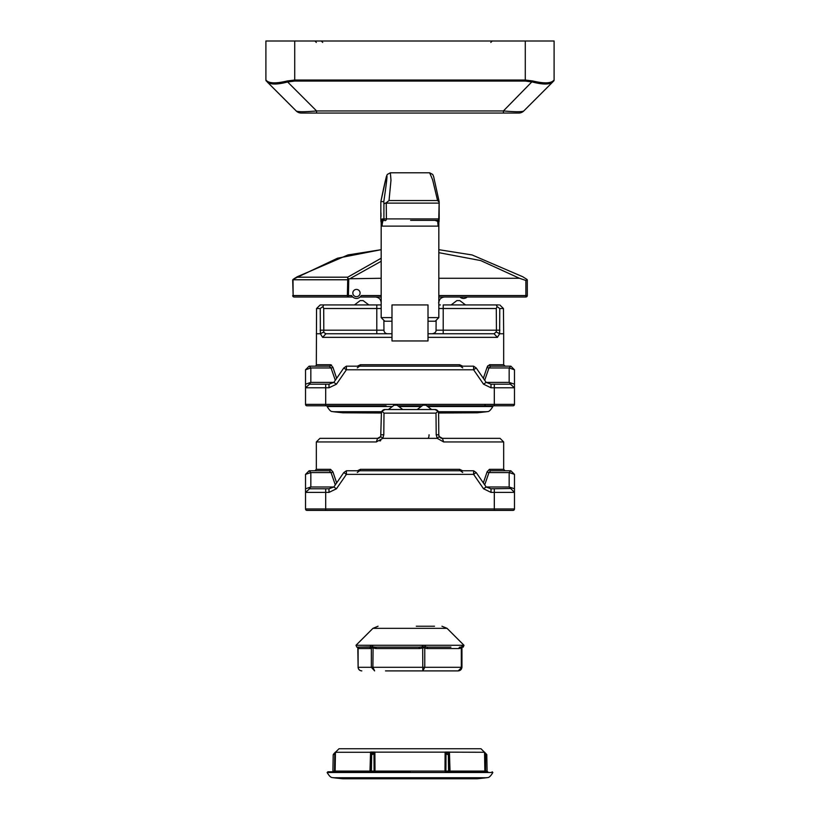 <?xml version="1.0" encoding="UTF-8"?>
<svg xmlns="http://www.w3.org/2000/svg" width="820" height="820" viewBox="0 0 820 820"><rect width="100%" height="100%" fill="white"/><g stroke="black" fill="none" stroke-linecap="round" stroke-linejoin="round"><path stroke-width="1.23" d="M316.592 113.057L303.359 113.057L316.592 113.057L316.592 110.946L287.625 81.98C277.303 84.696 270.518 84.696 267.248 81.98L296.204 110.946A7.206 7.206 0 0 0 301.299 113.057L518.701 113.057A7.206 7.206 0 0 0 523.795 110.946L553.684 81.047A1.445 1.445 0 0 0 554.105 80.032L554.105 41L525.282 41L525.282 80.032L294.718 80.032L287.256 80.965C276.863 83.476 270.067 83.476 266.879 80.965L265.895 80.032L265.895 41L525.282 41M503.408 113.057L516.641 113.057L503.408 113.057L503.408 110.946L316.592 110.946C304.589 111.981 297.803 111.981 296.204 110.946M532.744 80.965L503.408 110.946C515.411 111.981 522.196 111.981 523.795 110.946L553.684 81.047A1.445 1.445 0 0 0 554.105 80.032L553.121 80.965C549.933 83.476 543.137 83.476 532.744 80.965L525.282 80.032L525.282 81.047L532.375 81.98C542.697 84.696 549.482 84.696 552.752 81.98A1.445 1.343 -135 0 0 553.121 80.965M294.718 81.047L294.718 80.032L287.256 80.965L287.625 81.98L294.718 81.047L525.282 81.047M266.315 81.047A1.445 1.445 0 0 1 265.895 80.032A1.445 1.445 0 0 0 266.315 81.047M267.248 81.98A1.445 1.343 -45 0 1 266.879 80.965M381.023 216.388L380.962 212.759L381.023 216.388M438.3 221.533L438.177 226.115L437.613 221.297M428.009 317.617L438.823 317.617L435.215 321.225L428.009 321.225M382.284 218.909A1.445 1.445 -90 0 0 383.729 220.344C382.94 220.293 382.376 222.21 382.058 226.115L382.284 218.909L383.914 218.909L383.914 203.811L386.24 202.786L386.394 218.909L438.772 218.909L439.141 201.617L439.182 218.909A1.445 1.445 90 0 1 437.736 220.344L410.605 220.344M383.914 203.811L383.801 201.617L380.859 201.617L380.818 218.909A1.445 1.445 0 0 0 380.88 219.319A1.445 1.445 -90 0 1 380.818 218.909L380.962 221.789L381.044 218.909L381.669 220.703M381.792 221.789C381.864 219.924 381.946 219.924 382.017 221.789L381.177 221.789L381.177 317.617L391.991 317.617M382.017 225.377L382.017 221.789M383.801 201.617C388.854 167.352 387.87 167.352 380.859 201.617L380.818 218.909M391.991 321.225L384.785 321.225L381.177 317.617M439.12 219.319L439.038 221.789L434.856 220.344M390.361 172.794L390.986 180.226L389.029 200.541L437.572 200.541L432.591 179.693L429.639 172.794L390.361 172.794L387.286 174.445L386.374 176.536L380.859 201.617M389.029 200.541L386.24 202.786M386.394 203.124L439.182 203.124L439.171 202.13L437.572 200.541M477.23 778.785L342.77 778.785L477.23 778.785L486.721 777.729C487.244 777.124 488.935 779.226 492.861 772.512L327.139 772.512L327.856 771.794L410 771.794L373.315 771.794L373.131 771.087L375.006 771.087L374.678 771.794A0.717 0.574 -90 0 1 374.094 771.087L373.981 753.867L371.521 754.8L370.568 752.073L374.883 752.073L375.006 771.087L444.993 771.087L445.116 752.073L449.432 752.073L450.036 771.651M448.345 754.297L448.847 771.087L449.739 771.087L449.134 753.067A0.717 0.574 -162.7 0 0 448.694 752.565L449.432 752.073L449.339 754.267L448.478 754.8L448.694 752.565L446.101 752.565L448.314 754.8L446.018 753.867L445.906 771.087L448.847 771.087L449.206 771.794L445.321 771.794L444.993 771.087L445.906 771.087A0.717 0.574 -90 0 1 445.321 771.794L485.594 771.794A0.717 0.717 90 0 1 484.866 771.087L484.548 752.278L485.204 753.867L486.803 754.8A0.717 0.717 0 0 0 486.578 754.297A0.717 0.717 134 0 1 486.803 754.8L487.08 771.087L486.557 771.087L487.08 771.087A0.717 0.717 0 0 0 487.808 771.794L487.07 771.794L487.808 771.794M484.866 771.087A0.717 0.717 90 0 0 485.594 771.794L450.467 771.794L449.739 771.087L486.557 771.087L487.07 771.794M371.655 754.297L373.899 752.565L371.306 752.565L371.152 771.087L369.625 771.794A0.717 0.697 90 0 0 370.312 771.087L373.131 771.087M332.93 771.794L334.406 771.794L332.93 771.794L334.498 771.087L334.796 753.867L334.386 753.365L333.422 754.297L335.452 752.073L334.796 753.867L333.197 754.8L332.92 771.087L333.443 771.087L332.92 771.087A0.717 0.717 0 0 1 332.192 771.794L332.93 771.794L332.192 771.794M486.578 754.297L485.614 753.365L486.578 754.297M374.351 753.067L373.899 752.565L374.883 752.073L373.981 753.867L373.161 753.365M369.963 771.651L370.558 752.278L335.452 752.278L339.008 748.742L480.991 748.742L484.804 752.586M370.732 752.155L371.306 752.565A0.717 0.574 -17.3 0 0 370.865 753.067L370.804 753.867L371.224 753.365M335.195 752.586L335.441 752.155A0.717 0.543 -167.6 0 0 335.441 752.278L335.134 771.087A0.717 0.717 -90 0 1 334.406 771.794L345.548 771.794M450.262 771.794L450.375 771.794A0.717 0.697 90 0 1 449.688 771.087M369.533 771.794L334.406 771.794L334.498 771.087L370.261 771.087L369.533 771.794M449.268 752.155L484.558 752.278A0.717 0.543 -12.4 0 0 484.558 752.155L485.614 753.365L485.594 771.794M371.521 754.8L370.804 753.867L371.634 754.297M445.649 753.067L445.116 752.073L446.101 752.565L446.018 753.867L446.838 753.365M374.709 752.155L445.291 752.155M416.293 626.234L434.497 626.234M423.796 647.831L419.44 648.569L376.134 648.569L372.577 647.913L370.496 648.569A1.445 1.394 90 0 0 369.102 647.123L356.772 647.123L356.003 645.278L425.334 645.278L425.313 646.877L428.173 647.123A1.445 1.015 -90 0 0 427.158 648.569L423.796 647.831M425.334 645.278L462.5 645.278A1.076 1.056 90 0 1 462.439 646.877L462.121 647.216A1.445 1.312 36.3 0 0 462.111 647.226L462.07 647.298M434.497 647.123L444.245 647.123L434.497 647.123M450.897 647.123L428.173 647.123M462.193 647.123L463.228 647.123L463.997 645.278L462.5 645.278L463.997 645.278L447.054 628.345L372.946 628.345L356.003 645.278M419.44 648.569L419.061 647.123L375.755 647.123L419.061 647.123L422.372 646.877L422.382 645.278M370.496 648.569L358.976 648.569A1.445 1.394 90 0 0 357.582 647.123L370.722 646.877A1.076 0.789 -90 0 1 370.681 645.278L358.289 645.278M360.041 647.123L369.102 647.123M358.976 648.569L358.463 647.913M461.926 647.974L458.944 648.569L427.158 648.569M458.944 648.569A1.445 1.015 -90 0 1 459.958 647.123L462.398 646.867A1.445 1.414 35 0 0 461.947 647.841L461.957 667.306C461.424 669.571 460.174 670.77 458.195 670.903L461.885 667.306C461.65 669.479 460.42 670.678 458.195 670.903L385.502 670.903M425.539 646.918A1.445 0.963 -63.8 0 0 424.77 648.077L424.77 667.306L422.823 670.903L416.293 670.903M422.823 670.903L422.679 648.077L422.115 646.918M371.409 647.974A1.445 1.291 44.2 0 0 370.722 646.877L373.1 646.918L372.885 667.306L374.627 670.903L371.357 667.306L371.357 648.077A1.445 1.312 36.3 0 0 370.599 646.918M358.053 647.913A1.445 1.414 145 0 0 357.889 647.236A1.445 1.312 143.7 0 1 358.114 648.077L358.114 667.306C358.35 669.479 359.58 670.678 361.804 670.903C359.826 670.77 358.576 669.571 358.043 667.306L461.322 667.306L461.322 648.077A1.445 0.963 -116.2 0 1 461.516 646.918M461.947 647.913L461.537 647.913A1.445 1.148 -104.7 0 1 461.814 646.867A1.076 1.004 104 0 0 461.885 645.309M422.843 647.974L422.372 646.877L424.934 646.867L424.811 645.309M424.524 647.913A1.445 0.84 -79 0 1 424.934 646.867L425.313 646.877A1.445 0.881 -65.9 0 0 424.647 647.974M461.711 645.278A1.076 1.035 90 0 1 461.639 646.877A1.445 1.035 -117.7 0 0 461.434 647.974M372.721 647.974L372.874 646.877A1.076 0.748 -90 0 1 372.833 645.278L385.502 645.278M373.1 646.918L375.755 647.123L376.134 648.569M462.398 645.309A1.076 1.066 59.5 0 1 462.398 646.867L462.439 646.877A1.445 1.343 27.8 0 0 462.131 647.195M372.577 647.913A1.445 0.574 -80.3 0 0 372.536 646.867A1.076 0.676 -96.7 0 1 372.413 645.309M371.47 647.913A1.445 1.302 68.6 0 0 370.968 646.867A1.076 0.84 -81.7 0 1 371.04 645.309M358.073 647.974A1.445 1.343 152.2 0 0 357.93 647.298L357.93 647.298A1.445 1.343 152.2 0 0 357.909 647.257M422.925 645.309L422.997 647.913M462.203 647.082L461.957 647.861M428.009 340.956L391.991 340.956L391.991 304.927L428.009 304.927L428.009 340.956M392.37 406.525L327.139 406.525L327.856 405.808M386.117 405.808L306.967 405.808A1.445 1.445 0 0 1 305.522 404.362L305.522 369.779L309.13 366.171L329.322 366.171L309.13 366.171L310.831 367.975L310.831 382.386L309.13 384.19L328.994 384.19L333.842 382.386L343.785 367.975L346.399 366.171L473.601 366.171L476.215 367.975L486.157 382.386L491.006 384.19L510.87 384.19L509.169 382.386L509.169 367.975L510.87 366.171L490.678 366.171L510.87 366.171L514.478 369.779L514.478 404.362A1.445 1.445 0 0 1 513.033 405.808L474.452 405.808M381.402 413.003L342.77 412.788L381.413 412.788M397.854 405.808L422.146 405.808L397.854 405.808M484.928 405.09L485.645 405.808L483.154 405.808M481.494 405.808L429.916 405.808M438.587 412.788L477.23 412.788L438.597 413.003M477.23 412.788L486.721 411.732C487.285 411.076 488.781 413.352 492.861 406.525L427.63 406.525M421.193 406.525L398.807 406.525M360.082 293.037A3.628 3.628 90 0 0 356.454 289.409A3.628 3.628 90 0 0 352.836 293.037A3.628 3.628 90 0 0 356.454 296.666A3.628 3.628 90 0 0 360.082 293.037M352.784 297.004L294.144 297.004A1.445 1.004 -90 0 1 293.14 295.559L347.383 295.559L347.741 278.308L348.766 278.769L348.408 295.559L351.678 295.559A5.402 5.402 90 0 0 361.241 295.559L381.177 295.559M460.676 297.004L466.457 297.004M438.823 295.559L525.876 295.559L525.856 297.004L438.823 297.004M381.177 297.004L360.134 297.004M525.876 280.471L526.993 279.446L527.291 279.928L527.301 295.559L525.876 295.559L525.876 280.471L519.419 278.267L438.823 278.267M381.177 278.267L348.766 278.769M467.215 297.004A5.402 5.402 -90 0 1 459.866 297.004M293.949 278.8L297.178 276.781L347.936 254.948L381.177 249.68L337.594 258.187L297.445 277.191L347.711 277.191L381.177 258.228M519.419 278.267L480.694 260.575L438.823 252.662M381.177 261.272L350.652 278.267M347.711 277.191L347.741 278.308M297.445 277.191L293.007 279.446L293.14 295.559L292.699 279.928L293.837 278.861M438.823 249.68L472.064 254.948L522.822 276.781L526.993 279.446M354.455 304.927L360.195 300.602L363.137 300.602L368.867 304.927M451.133 304.927L456.863 300.602L459.805 300.602L465.545 304.927M391.991 337.348L322.598 337.348L320.374 333.75L320.241 308.535L316.551 308.535L316.335 364.736A1.445 1.445 0 0 1 314.89 366.171L329.322 366.171L331.034 367.975L310.831 367.975L305.522 369.779M438.823 305.071A3.598 3.598 0 0 1 439.827 304.927L440.381 304.927M379.619 304.927L380.172 304.927A3.598 3.598 0 0 1 381.177 305.071A3.598 3.598 0 0 0 380.172 304.927L320.22 304.927L323.767 304.927L322.957 306.557L320.241 308.535M428.009 333.75L494.04 333.75L496.182 331.957L496.438 330.183L496.295 308.505L443.21 308.505L443.21 304.927L498.621 304.927M499.78 304.927L503.449 308.535L499.759 308.535L499.636 333.75L497.402 337.348L428.009 337.348M387.563 333.75A3.598 3.598 0 0 1 383.955 330.183L383.873 320.312M436.127 320.312L436.045 330.183L499.903 330.183M331.577 365.125L330.542 364.736L332.91 367.257L336.651 378.307M357.479 366.171L360.39 364.736L459.61 364.736L462.449 366.089M483.349 378.307L487.09 367.257L489.458 364.736L503.664 364.736L505.11 366.171L490.678 366.171L488.966 367.975L484.702 380.275M496.182 331.957L499.636 333.75L503.664 333.75L503.664 364.736M487.808 365.781L487.09 367.257A1.445 0.594 18.2 0 0 488.966 367.975L509.169 367.975L514.478 369.779M324.177 332.715L325.96 333.75L391.991 333.75M510.112 383.914L514.478 387.788L491.006 387.788L483.554 384.19L473.601 369.779L346.399 369.779L336.446 384.19L328.994 387.788L305.522 387.788L305.522 384.19L310.831 382.386L333.842 382.386L336.446 384.19M417.083 405.808L422.146 405.808M426.677 405.808L490.339 405.808M381.177 308.505L323.705 308.505L323.818 331.957L320.374 333.75L316.335 333.75M496.233 304.927L497.043 306.557L496.295 308.505M499.759 308.535L497.043 306.557M497.402 337.348L494.04 333.75M322.598 337.348L325.96 333.75M323.705 308.505L322.957 306.557M335.298 380.275L331.034 367.975A1.445 0.594 161.8 0 0 332.91 367.257M309.888 383.914L305.522 387.788M514.478 384.19L509.169 382.407M328.994 384.19L328.994 387.788M491.006 387.788L491.006 384.19M483.554 384.19L486.157 382.386L509.169 382.386M343.785 367.975L346.399 369.779L346.399 366.171M473.601 366.171L473.601 369.779L476.215 367.975M417.206 409.529L422.946 405.203L425.877 405.203L431.617 409.529L435 409.529A3.598 3.598 0 0 1 438.597 413.095L438.792 434.774L439.274 436.558L442.39 438.351L500.067 438.351L503.664 441.949L443.692 441.949L437.214 438.351L436.199 434.774L436.004 413.126L383.996 413.126L383.801 434.774L382.796 438.351L376.308 441.949L316.335 441.949L316.335 469.327L330.542 469.327L332.91 471.848L336.651 482.908M316.335 441.949L319.933 438.351L377.61 438.351A3.598 3.598 0 0 0 380.726 436.558L381.402 413.095A3.598 3.598 0 0 1 385 409.529L388.383 409.529L394.123 405.203L397.054 405.203L402.794 409.529M383.996 413.126L381.987 411.158L385 409.529L435 409.529L438.013 411.158L436.004 413.126M330.614 469.327L330.542 469.327A1.445 1.22 90 0 1 329.322 470.772L309.13 470.772L329.322 470.772L314.89 470.772L316.335 469.327M357.479 470.772L360.39 469.327L459.61 469.327L462.449 470.69M379.957 441.037L380.777 440.524M494.306 488.781L494.306 492.389L491.006 492.389L483.554 488.781L473.601 474.37L346.399 474.37L336.446 488.781L328.994 492.389L325.694 492.389L325.694 508.964L494.306 508.964L494.306 492.389L514.478 492.389L509.169 486.988L509.169 472.576L510.87 470.772L490.678 470.772L510.87 470.772L514.478 474.37L514.478 508.964A1.445 1.445 0 0 1 513.033 510.399L306.967 510.399A1.445 1.445 0 0 1 305.522 508.964L305.522 474.37L309.13 470.772L310.831 472.576L310.831 486.988L309.13 488.781L328.994 488.781L333.842 486.988L343.785 472.576L346.399 470.772L473.601 470.772L476.215 472.576L486.157 486.988L491.006 488.781L510.112 488.505M483.349 482.908L487.09 471.848L489.458 469.327L503.664 469.327L505.11 470.772L490.678 470.772L488.966 472.576L484.702 484.876M336.446 488.781L333.842 486.988L310.831 486.988L305.522 488.781L305.522 492.389L309.898 488.505M442.39 438.351A3.598 3.598 0 0 1 438.792 434.774A3.598 3.598 0 0 0 442.39 438.351A3.598 3.598 0 0 1 438.792 434.774A3.598 3.598 0 0 0 442.39 438.351L443.692 441.949M429.055 434.774A3.598 1.281 90 0 1 428.378 437.921M380.726 436.558A3.598 3.598 0 0 1 377.61 438.351L380.726 436.558L382.796 438.351L437.214 438.351L439.274 436.558M438.597 413.095A3.598 3.598 0 0 0 435 409.529A3.598 3.598 0 0 1 438.597 413.095L438.013 411.158M381.987 411.158L381.402 413.095A3.598 3.598 0 0 1 381.987 411.158M376.308 441.949L377.61 438.351M385 409.529A3.598 3.598 0 0 0 383.207 410.01M514.478 488.781L509.169 487.008M335.298 484.876L331.034 472.576L329.322 470.772M325.694 488.781L325.694 492.389L305.522 492.389M514.478 474.37L509.169 472.576L488.966 472.576A1.445 0.594 -161.8 0 1 487.09 471.848M491.006 492.389L491.006 488.781M483.554 488.781L486.157 486.988L509.169 486.988M473.601 470.772L473.601 474.37L476.215 472.576M343.785 472.576L346.399 474.37L346.399 470.772M328.994 492.389L328.994 488.781M305.522 474.37L310.831 472.576L331.034 472.576A1.445 0.594 161.8 0 0 332.91 471.848M294.718 80.032L294.718 41M438.177 226.115L382.058 226.115M439.182 218.909A1.445 1.445 0 0 1 437.736 220.344A1.445 1.035 -90 0 0 438.772 218.909L439.182 203.124M383.914 218.909L386.394 218.909A1.445 1.035 -90 0 1 383.914 218.909M486.721 777.729L333.279 777.729C332.756 777.124 331.065 779.226 327.139 772.512M446.685 771.794L446.869 771.087M371.655 754.8L371.398 771.794M448.345 754.8L448.601 771.794M334.55 768.186L334.498 771.087M447.166 645.278L434.497 645.278M358.114 667.306L357.797 647.082M381.679 411.732L333.279 411.732C332.459 410.943 331.362 413.485 327.139 406.525M486.721 411.732L438.321 411.732M348.387 297.004L348.408 295.559L347.383 295.559A1.445 1.004 -90 0 0 348.387 297.004M444.583 297.004C441.088 297.342 439.161 299.269 438.823 302.764L438.567 302.764M348.408 279.774L293.14 279.774M316.335 364.736L330.542 364.736A1.445 1.22 -90 0 1 329.322 366.171M376.79 333.75L376.79 304.927M320.097 330.183L383.955 330.183M443.21 333.75L443.21 308.505L438.823 308.505M325.694 384.19L325.694 404.362L494.306 404.362L494.306 384.19M305.522 404.362L325.694 404.362L325.694 405.808M494.306 405.808L494.306 404.362L514.478 404.362M490.678 366.171A1.445 1.22 90 0 1 489.458 364.736M462.716 367.872L460.368 366.171A1.445 0.758 90 0 1 459.61 364.736M357.284 367.872L359.631 366.171A1.445 0.758 90 0 0 360.39 364.736M438.792 434.774L436.199 434.774M383.801 434.774L381.208 434.774M305.522 508.964L325.694 508.964L325.694 510.399M494.306 510.399L494.306 508.964L514.478 508.964M462.716 472.474L460.368 470.772A1.445 0.758 90 0 1 459.61 469.327M357.284 472.474L359.631 470.772A1.445 0.758 90 0 0 360.39 469.327M489.458 469.327A1.445 1.22 -90 0 0 490.678 470.772M490.78 42.445L492.215 41M322.711 42.445L321.266 41M316.335 42.445L314.89 41M438.823 317.617L438.823 221.707M439.141 201.617L433.626 176.536L432.714 174.445L429.639 172.794M381.894 220.539L381.177 221.789M381.587 219.319L381.679 220.857M449.339 754.256L449.124 753.354M342.77 778.785L333.279 777.729M370.876 753.354L370.261 771.087M492.861 772.512L492.143 771.794M447.054 628.345L441.959 626.234M372.946 628.345L378.04 626.234M342.77 412.788L333.279 411.732M492.861 406.525L492.143 405.808M381.177 302.764C380.839 299.269 378.912 297.342 375.416 297.004M292.699 295.559A1.445 1.445 0 0 0 294.144 297.004M525.856 297.004A1.445 1.445 0 0 0 527.301 295.559M503.449 308.535L503.664 333.75M436.045 330.183C436.189 331.936 434.989 333.125 432.437 333.75M320.22 304.927L316.551 308.535M503.664 441.949L503.664 469.327"/></g></svg>
